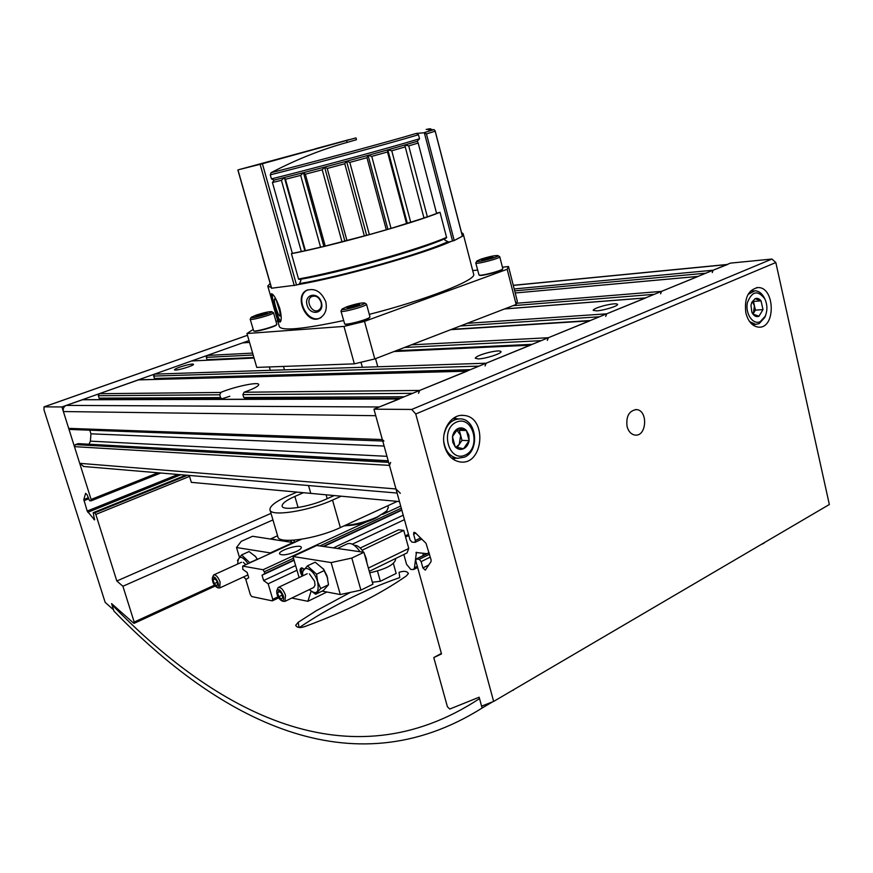 <?xml version="1.0" encoding="UTF-8"?>
<svg xmlns="http://www.w3.org/2000/svg" width="873" height="873" viewBox="0 0 873 873"><rect width="100%" height="100%" fill="white"/><g stroke="black" fill="none" stroke-linecap="round" stroke-linejoin="round"><path stroke-width="1.31" d="M229.795 396.255L221.895 398.841L220.563 397.597L219.745 394.792L221 392.304C235.143 386.444 259.085 381.501 258.757 384.567C258.473 386.303 253.585 388.856 244.113 392.228L419.662 390.449L467.262 371.09M245.99 398.688L243.72 397.488L242.88 394.618L244.113 392.228M100.591 399.223L99.085 398.143L98.333 395.72L99.282 393.701L138.709 379.82L466.891 371.101M418.516 393.286L419.662 390.449M547.338 340.361L548.342 337.731L590.006 320.751M242.563 342.893L249.525 342.412L242.563 342.893L207.141 355.453L252.613 353.096M605.742 316.364L606.68 313.833L645.791 297.889M70.156 429.461L68.683 428.37L63.38 411.543C62.758 408.662 63.74 406.611 66.293 405.399L82.76 399.681L399.092 398.874M66.293 405.399L379.329 406.971L399.528 398.874M155.078 379.384L153.593 376.077L154.488 374.124L191.602 360.964L254.043 358.006M485.072 365.94L486.13 363.212L530.62 345.108M478.262 358.923L475.25 358.225C475.992 356.566 480.434 354.656 488.574 352.496C496.039 350.771 500.185 350.488 501.047 351.633C501.866 353.521 485.344 358.814 478.262 358.923M175.506 370.065L174.371 369.814C175.287 368.624 179.238 367.086 186.222 365.187C190.707 364.096 193.14 363.812 193.522 364.325C194.177 365.416 179.663 370.043 175.506 370.065M207.217 360.189L206.279 357.363L207.141 355.453M596.641 310.875L593.138 310.33C593.716 308.977 597.612 307.351 604.814 305.452C612.399 303.706 616.665 303.346 617.604 304.382C618.302 305.965 603.723 310.493 596.641 310.875M660.61 293.819L661.494 291.375L698.28 276.37M712.259 272.594L713.088 270.226L727.722 264.432M400.325 493.321L395.971 488.945L389.467 465.396L390.646 462.472M83.786 466.498L79.705 463.323L74.445 446.649L75.405 444.586L78.395 443.648L388.19 460.769M88.981 444.237L90.421 441.149L386.957 456.328M89.788 430.182L90.923 433.816L90.421 441.149M383.902 441.072L382.33 439.545L375.75 415.701L63.38 411.543M473.581 273.926L473.701 274.384C476.134 280.233 425.849 299.974 369.29 314.367M343.58 320.544C302.767 329.219 281.335 331.194 279.295 326.469L267.891 286.453M461.49 232.491L463.17 233.724L462.21 235.295M451.057 241.439C423.962 253.857 340.241 277.527 297.387 284.74M271.339 287.566L267.782 286.071L270.161 283.398M279.753 308.333C276.326 298.806 273.522 293.961 271.339 293.775C269.626 294.496 277.887 324.199 280.2 321.984C281.695 320.555 281.543 316.004 279.753 308.333M325.771 301.731C321.264 291.506 314.826 287.73 306.456 290.414C293.47 296.656 307.11 326.066 320.282 317.827C325.443 314.433 327.277 309.064 325.771 301.731M502.433 267.214L508.49 266.527L507.18 269.277L516.15 304.47L374.79 358.934L354.351 363.845L256.76 367.402L246.961 333.519L253.137 329.47M507.18 269.277L364.499 321.384L374.79 358.934M364.499 321.384L343.984 326.404L354.351 363.845M343.984 326.404L246.961 333.519M276.01 321.46L277.701 320.871M472.719 270.597L477.596 270.041M508.49 266.527L517.329 301.283L516.15 304.47M436.555 213.219L440.014 212.314C412.765 223.433 332.744 245.76 291.429 253.683L298.621 279.284L300.356 279.425L300.901 280.517L299.275 284.107L296.525 285.034L262.391 163.731L355.988 137.89L238.733 169.689L262.391 163.731M262.609 256.869L262.424 256.226M446.561 237.38C419.618 249.318 339.913 271.765 298.533 278.967M269.517 281.139L262.457 256.717M445.492 238.438C420.055 250.016 340.612 272.463 300.039 279.404M447.904 241.668C423.558 253.345 340.339 276.927 299.515 283.572M280.79 321.133C277.45 318.492 271.317 298.555 272.507 294.212M279.218 307.842L280.309 315.546C279.011 319.649 272.005 297.355 275.093 298.915C276.348 299.897 277.723 302.876 279.218 307.842M280.397 313.669L276.392 300.541M321.297 317.401C308.027 325.673 293.393 296.667 307.471 289.978L307.733 289.847M321.417 302.44C324.603 313.713 310.111 316.321 307.067 305.124C303.815 293.939 318.318 291.135 321.417 302.44M321.078 302.287C321.897 305.921 321.068 308.562 318.612 310.199C312.021 314.258 304.775 299.897 311.737 296.547C315.873 295.205 318.994 297.126 321.078 302.287M341.234 496.202L332.526 500.076C308.104 511.327 269.746 517.034 269.932 509.657C269.888 505.914 276.043 501.288 288.406 495.799L296.918 492.11M397.291 501.386L340.35 527.576C316.113 539.132 277.8 544.479 277.821 536.589L270.063 510.094M334.228 495.558L325.553 499.4C308.595 507.18 282.066 511.142 282.132 506.013C282.077 503.437 286.322 500.24 294.867 496.431L303.411 492.71M440.014 212.314L446.649 237.707L444.837 238.853L444.848 240.086L448.657 242.061L454.211 240.533L462.384 236.223M417.218 141.306L404.734 145.005L408.717 145.878L418.2 143.052L417.218 141.306L419.531 138.763L418.483 134.737L416.388 133.405L424.343 132.761L426.45 133.929L454.211 240.533M426.45 133.929L435.158 131.179L434.165 129.684L428.076 129.771C431.644 128.538 431.011 128.429 426.166 129.455M291.429 253.683L292.357 253.388L272.452 182.512L274.144 180.078L271.438 178.889L270.292 174.829L271.077 172.679C296.34 159.486 321.679 149.403 347.083 142.43L346.581 140.586M405.236 146.904L404.734 145.005L387.83 149.85L387.514 151.978L371.756 156.387L391.039 228.399L423.972 218.021L405.236 146.904L391.759 150.778L410.746 222.364M391.759 150.778L387.83 149.85L368.068 155.361L371.756 156.387M349.811 162.4L346.57 161.221L324.603 167.103L327.222 168.456L344.77 163.753L346.57 161.221L368.068 155.361L366.976 157.707L349.811 162.4L369.355 234.608L391.039 228.399M305.343 174.196L303.466 172.647L284.391 177.525L285.46 179.281L300.683 175.397L303.466 172.647L324.603 167.103L322.224 169.777L305.343 174.196L325.225 246.077L369.355 234.608M272.452 182.512L281.412 180.296L284.391 177.525L274.144 180.078M387.514 151.978L406.567 223.684M366.976 157.707L386.324 229.785M344.77 163.753L364.368 235.983M327.222 168.456L346.974 240.621M322.224 169.777L342.009 241.908M300.683 175.397L320.577 247.19L305.386 250.66L285.46 179.281M281.412 180.296L301.327 251.533L292.357 253.388M418.2 143.052L436.62 213.481L427.366 216.842L408.717 145.878M419.531 138.763C391.475 147.373 312.01 168.915 271.438 178.889M271.623 288.21L296.525 285.034M320.577 247.19L325.225 246.077M301.327 251.533L305.386 250.66M423.907 217.77L427.366 216.842M356.479 139.702L347.083 142.43M284.391 177.525L304.786 250.551M303.466 172.647L323.818 246.208M324.603 167.103L344.835 240.981M346.57 161.221L366.616 235.175M368.068 155.361L387.852 229.13M387.83 149.85L407.309 223.215M349.222 139.593L315.513 148.737L349.222 139.593M481.82 259.663L491.914 256.848L492.994 257.24L488.465 258.855L481.536 260.078L486.337 258.059L491.914 256.848L492.121 257.655M480.565 259.292C488.782 256.651 494.565 255.407 497.894 255.56C500.709 256.629 474.312 263.46 476.887 261.005L480.565 259.292M497.959 255.603L499.749 256.727C500.491 258.321 475.261 264.846 475.763 262.937L476.778 261.18M502.783 268.6L502.662 268.928C501.342 270.892 480.576 276.261 479.015 275.039L475.774 262.98M502.542 269.146L502.411 269.353C501.135 271.263 480.958 276.468 479.441 275.279L479.364 275.235M486.665 259.325L486.337 258.059M256.575 316.332L256.4 315.72L261.322 314.029L266.385 312.938L267.193 313.145L266.56 313.538L256.542 316.332L255.767 316.31L256.4 315.72L261.322 314.029L266.385 312.938L266.56 313.538M256.095 315.131C263.821 312.654 269.015 311.497 271.678 311.65C274.373 312.599 248.794 319.671 251.228 317.303L256.095 315.131M271.732 311.683L273.511 312.741C274.253 314.236 249.711 321.024 250.18 319.191L251.129 317.477M276.785 324.21L276.686 324.527C275.475 326.415 255.167 332.046 253.661 330.911L250.191 319.245M276.566 324.734L276.446 324.942C275.268 326.775 255.549 332.242 254.087 331.14L254.021 331.107M261.66 315.229L261.322 314.029M347.607 307.372L358.497 304.328L359.589 304.601L359.076 304.95L353.903 306.794L347.105 307.973L352.768 305.528L358.497 304.328L358.716 305.124M346.865 306.75C355.376 303.99 361.247 302.713 364.488 302.931C367.697 304.142 339.237 311.825 342.151 308.966L346.865 306.75M364.565 302.975L366.507 304.175C367.326 306.008 340.437 313.265 340.961 311.072L342.02 309.184M369.956 316.779L369.814 317.194C368.297 319.431 346.505 325.323 344.671 323.97L340.972 311.137M369.705 317.368L369.552 317.641C368.079 319.824 346.908 325.542 345.13 324.232L345.042 324.178M353.172 306.99L352.768 305.528M242.792 569.338L242.683 566.108L263.1 569.742L265.076 573.386L262.031 575.22L263.613 580.545L268.164 583.786L272.758 599.336L272.321 600.864L251.784 596.575L250.365 594.699L245.826 579.508L248.74 577.73L247.168 572.481L242.792 569.338M301.381 539.285L242.683 566.108M296.351 551.496C299.734 549.881 301.392 548.517 301.316 547.393C301.098 543.552 278.345 550.274 279.546 553.831C281.881 555.73 287.49 554.955 296.351 551.496M400.685 506.034L382.701 514.372M366.038 522.087L263.1 569.742M401.274 508.184L319.911 545.952M293.481 558.229L264.563 571.651M401.733 509.821L323.075 546.411M293.983 559.942L265.076 573.386M401.82 510.17L323.73 546.509M294.081 560.302L262.031 575.22M403.217 515.201L333.366 547.895M295.62 565.562L263.613 580.545M404.439 519.653L352.332 544.174M296.984 570.222L268.164 583.786M408.499 534.341L405.268 535.891M278.007 596.826L272.758 599.336M408.793 535.422L405.574 536.971M278.596 597.852L272.321 600.864M293.786 542.188L270.324 552.915L236.528 547.535L241.221 541.336L252.613 536.262L293.928 542.69M316.746 545.494L363.91 552.293L351.808 558.065L331.14 562.572L292.979 556.505L316.746 545.494M369.29 571.346L407.025 552.947L408.75 548.462L403.752 530.402L398.645 529.791L360.211 548.026M403.752 530.402L362.131 550.208M368.362 568.083L408.75 548.462M292.979 556.505L299.123 577.577M302.222 576.104C299.504 571.368 299.374 568.596 301.829 567.788L304 569.24M236.528 547.535L239.398 557.149M291.789 598.06L307.885 601.301L311.083 591.316M322.126 591.108L340.317 594.546L331.14 562.572M307.885 601.301L326.928 592.014M340.317 594.546L360.92 590.126L372.913 584.19L363.91 552.293M360.92 590.126L351.808 558.065M302.625 574.238C301.24 571.477 301.087 569.545 302.145 568.465L303.062 568.367M395.502 559.462L395.578 559.713C394.007 564.875 385.386 569.251 369.705 572.841M372.367 582.258L380.366 581.265L377.474 570.997M380.366 581.265L396.156 573.452L393.374 563.467M246.142 579.312L243.512 576.966M237.729 564.013C238.056 555.184 241.505 555.064 248.074 563.642M243.316 562.321L245.848 564.667M241.57 554.944L249.078 551.55L255.549 556.548L257.273 559.222L249.743 562.659L241.57 554.944L237.434 560.531M255.145 556.068L257.491 559.342M302.833 575.82C300.869 563.063 314.007 568.203 317.63 581.844C319.365 592.723 316.572 595.31 309.26 589.624L315.644 594.262L320.718 588.511L317.696 581.833L316.583 574.216L307.405 565.868L302.462 571.771M309.391 573.834L314.607 581.298L315.033 585.248L313.614 587.518M307.405 565.868L315.208 562.201L323.676 569.305L326.993 575.864L328.51 584.735L323.392 590.486L315.644 594.262M328.51 584.735L320.718 588.511M324.407 570.484L316.583 574.216M323.185 568.585L327.702 578.286M217.966 587.856L219.712 587.966L220.127 582.171C218.152 576.988 215.991 574.587 213.623 574.969L212.423 577.686M218.075 582.618C215.74 577.239 213.809 575.754 212.303 578.133C212.292 581.975 213.699 584.975 216.515 587.147C218.392 587.616 218.916 586.11 218.075 582.618M214.191 578.232L213.056 579.803L214.212 583.633L216.515 585.903L217.672 584.343L216.504 580.49L214.191 578.232M217.061 582.335L214.212 583.633M214.933 578.952L213.056 579.803M274.853 539.459L270.663 538.859M291.571 541.871L290.556 540.365M294.965 542.209L293.612 540.201M282.71 601.224L284.925 601.366L285.504 595.255C283.343 589.591 280.888 587.016 278.138 587.54L276.828 590.606M283.289 595.735C280.604 589.744 278.411 588.227 276.697 591.174C276.752 595.2 278.269 598.311 281.27 600.504C283.463 601.104 284.14 599.511 283.289 595.735M278.945 590.999L277.57 592.658L278.782 596.75L281.368 599.205L282.754 597.558L281.543 593.444L278.945 590.999M282.055 595.19L278.782 596.75M279.655 591.665L277.57 592.658M342.183 549.161L337.382 548.473L346.93 543.988C350.859 542.286 355.235 544.872 360.047 551.736M366.976 563.183L366.224 558.502L364.281 553.624M363.495 552.238C360.385 547.393 357.308 545.101 354.274 545.352M348.349 525.535C356.577 525.055 365.11 522.883 373.95 519.02L377.583 517.132M344.06 525.873C354.711 525.175 365.678 522.36 376.972 517.427L387.066 510.716M344.704 525.568C355.453 524.64 366.3 521.781 377.245 516.969L386.641 511.152L388.31 507.453M403.839 554.497L406.567 564.318L410.779 569.414L413.606 569.512L414.489 567.745L416.421 552.249M423.23 553.187L422.99 555.632M426.93 553.689L415.941 552.489M408.99 536.109L407.713 535.946M399.452 501.582L310.788 493.387L308.529 485.541L310.788 493.387L191.329 482.343L189.245 475.436M122.907 586.252L116.818 581.003L95.823 514.426L94.688 512.844L93.204 512.669L94.535 519.871L87.202 511.065L83.808 499.542L85.609 493.321L87.038 494.653L89.592 500.709L91.054 500.851L91.098 499.465L61.928 406.949L44.054 406.862L43.977 409.797L105.153 602.348L113.545 609.812L111.591 603.625L133.667 623.169L134.191 622.078L122.907 586.252L272.943 519.937M61.928 406.949L249.001 340.612M116.818 581.003L271.023 513.379M513.542 690.041L512.942 690.39M764.519 542.766L762.358 544.043M813.221 513.968L791.778 526.539M492.743 701.783L482.103 708.036C350.673 790.84 217.999 718.424 113.959 611.111L111.897 604.585C215.947 712.368 348.993 784.521 479.528 698.607L482.103 708.036M299.395 627.534C329.405 607.204 362.852 590.552 399.758 577.599L399.092 572.306C403.915 570.702 407.025 571.095 408.411 573.506L406.316 575.973C379.406 594.699 345.708 611.526 305.201 626.421C300.247 628.2 297.082 627.818 295.696 625.308L298.217 622.274L316.179 610.784L350.411 592.374M298.217 622.274L299.024 627.491M373.95 409.175L411.729 409.448L415.755 413.988L493.638 701.434L481.59 706.148L479.157 697.211L449.737 709.051L447.391 706.694L433.772 657.576L441.509 653.932L415.81 560.848L416.094 559.036L419.236 559.32L421.157 561.623L422.892 567.93L425.304 570.145L431.033 561.623L431.12 560.008L426.013 543.301L415.264 532.716L413.889 532.29L413.595 534.156L415.341 540.507L415.057 542.362L411.925 542.111L410.015 539.841L373.95 409.175L730.439 263.122L771.928 259.052L775.824 262.533L829.35 504.507L493.638 701.434M627.065 426.515C628.505 431.589 631.168 434.438 635.064 435.07C646.893 436.795 648.224 409.961 636.352 409.601C629.018 410.746 625.93 416.377 627.065 426.515M745.869 312.992C748.248 321.788 752.559 326.502 758.79 327.168C776.01 328.412 775.038 286.66 757.862 287.577C748.106 289.792 744.112 298.26 745.869 312.992M444.641 446.496C447.391 455.4 452.487 460.54 459.929 461.904C483.707 465.996 487.658 416.672 463.716 415.439C451.123 413.616 440.101 431.338 444.641 446.496M441.367 653.419L433.772 657.576M453.382 459.416L455.39 458.172M456.644 418.822L454.713 417.458M751.784 302.32L755.036 298.708L761.049 300.879L763.002 309.62L758.975 316.222L752.952 314.105L751.839 312.098L750.976 305.31L751.784 302.32L755.036 298.708C757.262 297.868 759.259 298.588 761.049 300.879L763.002 309.62L758.975 316.222C756.76 317.095 754.763 316.386 752.952 314.105L752.024 312.534M760.208 321.679C752.941 325.247 745.007 313.527 747.419 302.604C752.002 291.08 757.808 289.847 764.835 298.904C767.432 304.699 767.574 310.461 765.239 316.19L760.208 321.679M765.697 315.098L764.803 317.445L759.106 323.654L755.723 324.363L749.612 321.602M748.052 294.408L754.938 290.785C758.79 290.949 761.922 293.306 764.344 297.879L764.77 298.773M752.362 301.621L754.425 305.757L753.454 301.414L752.712 301.152M754.425 305.757L753.399 313.385L755.407 310.101L754.425 305.757M752.963 314.105L753.399 313.385L752.93 314.062M755.407 310.101L763.002 309.62M753.454 301.414L761.049 300.879M452.465 436.653L458.118 428.479L466.433 430.498L469.117 440.625L463.519 448.787L455.182 446.834L452.465 436.653C453.218 432.67 455.106 429.942 458.118 428.479C461.195 427.29 463.967 427.956 466.433 430.498L468.845 435.092L469.117 440.625C468.375 444.564 466.509 447.292 463.519 448.787C460.453 450.01 457.67 449.366 455.182 446.834L452.738 442.229L452.465 436.653M465.2 455.095C448.646 462.854 439.61 429.232 456.426 422.128C472.991 414.839 481.678 447.838 465.2 455.095M443.964 434.863C446.452 424.245 452.028 418.92 460.693 418.887C476.942 419.531 479.932 451.166 464.349 457.212L457.474 458.281C449.813 456.666 445.241 451.014 443.757 441.323M456.655 429.887L460.66 435.354L459.318 430.324L456.819 429.712M460.66 435.354L459.209 444.433L461.992 440.385L460.66 435.354M457.136 447.434L459.209 444.433L456.077 447.129M461.992 440.385L469.117 440.625M459.318 430.324L466.433 430.498M243.72 397.488L404.221 396.768M99.085 398.143L220.563 397.597M98.333 395.72L219.745 394.792M242.88 394.618L412.613 393.33M99.282 393.701L220.596 392.468M450.763 329.667L589.559 320.838M451.516 329.372L590.344 320.522M460.267 326L599.478 316.779M467.175 323.337L606.68 313.833M82.182 399.758L398.819 398.983M138.207 379.897L466.662 371.189M154.303 378.456L470.329 369.683M153.593 376.077L479.015 366.125M154.488 374.124L486.13 363.212M191.602 360.964L254.054 358.05M393.985 351.535L530.107 345.195M206.966 359.676L253.879 357.461M396.015 350.75L532.246 344.322M206.279 357.363L253.181 355.027M404.526 347.476L541.173 340.666M411.358 344.846L548.342 337.731M504.441 308.977L645.398 297.966M513.018 305.67L654.281 294.321M516.892 303.237L661.494 291.375M698.051 276.392L515.223 292.99L697.931 276.446M514.688 290.884L705.875 273.184M514.197 288.963L713.088 270.226M513.291 285.395L726.751 264.628M79.705 463.323L395.971 488.945M74.445 446.649L389.467 465.396M75.405 444.586L388.627 462.363M77.719 443.735L388.234 460.944M90.923 433.816L384.12 446.027M68.683 428.37L382.33 439.545M340.35 527.576L332.526 500.076M298.086 507.529L294.867 496.431M424.343 132.761L452.563 241.057M435.158 131.179L462.406 236.299M418.483 134.737C390.373 143.216 310.864 164.735 270.292 174.829M416.388 133.405C388.42 141.753 310.919 162.716 271.077 172.679M433.794 129.641L423.863 132.751M271.656 288.308L237.958 169.919M294.288 285.624L260.121 164.331M414.489 567.745L417.327 566.337M44.25 406.818L247.474 335.308M134.191 622.078L214.431 585.183M95.823 514.426L189.528 476.385M94.688 512.844L187.4 475.283M93.356 512.647L185.982 475.163M93.891 519.533L94.71 519.195M87.835 512.287L180.875 474.726M87.202 511.065L177.972 474.476M83.917 500.698L88.391 498.92M83.808 499.542L88.053 497.85M91.141 500.786L160.697 473.013M91.098 499.465L158.013 472.784M771.928 259.052L411.729 409.448M775.824 262.533L415.755 413.988M429.134 552.751L416.563 558.938M429.538 554.235L419.236 559.32M430.313 557.083L421.157 561.623M428.807 564.984L422.892 567.93M415.701 533.141L413.595 534.156M420.6 537.964L415.341 540.507M245.302 398.775L400.5 398.295M100.395 399.223L221.895 398.852M450.915 329.601L589.722 320.773M394.17 351.47L530.293 345.119M504.583 308.922L645.54 297.9M513.269 285.307L727.111 264.486M83.262 466.455L397.095 493.049M69.96 429.451L382.734 441.029M463.17 233.724L473.701 274.384M306.576 290.36L307.471 289.978M311.737 296.547L312.556 296.209M435.103 130.71L462.461 236.245M430.367 128.8L432.026 129.673M356.479 139.713L355.988 137.89M271.547 288.286L237.86 169.94M499.749 256.727L502.793 268.655M507.355 307.853L507.562 308.693M273.511 312.741L276.806 324.276M269.321 366.944L270.292 370.316M283.474 366.431L284.456 369.846M366.507 304.175L369.977 316.855M360.986 362.306L362.36 367.282M375.554 358.639L377.791 366.78M395.283 558.676L395.578 559.713M241.581 562.256L213.874 574.86M247.616 575.067L219.712 587.966M216.515 587.147L218.119 587.933M270.805 538.816L277.581 535.76M307.209 573.747L278.443 587.387M313.931 587.365L284.925 601.366M281.27 600.504L282.917 601.322M386.139 511.753L386.641 511.152M388.398 507.748L387.83 505.74M327.189 498.679L326.087 494.805M413.606 569.512L417.654 567.494M44.141 406.829L247.463 335.287M134.158 623.333L215.129 586.056M93.247 512.658L185.905 475.152M91.054 500.851L160.763 473.024M429.09 552.62L416.225 558.971M421.757 539.11L415.057 542.362M461.326 415.406L463.716 415.439M756.509 287.686L757.862 287.577M635.369 409.59L636.352 409.601M764.835 298.904L764.344 297.879M765.239 316.19L764.803 317.445M753.792 290.873L750.398 291.135M755.723 324.363L752.308 324.538M458.674 418.854L452.749 418.767M457.474 458.281L451.505 457.987"/></g></svg>
